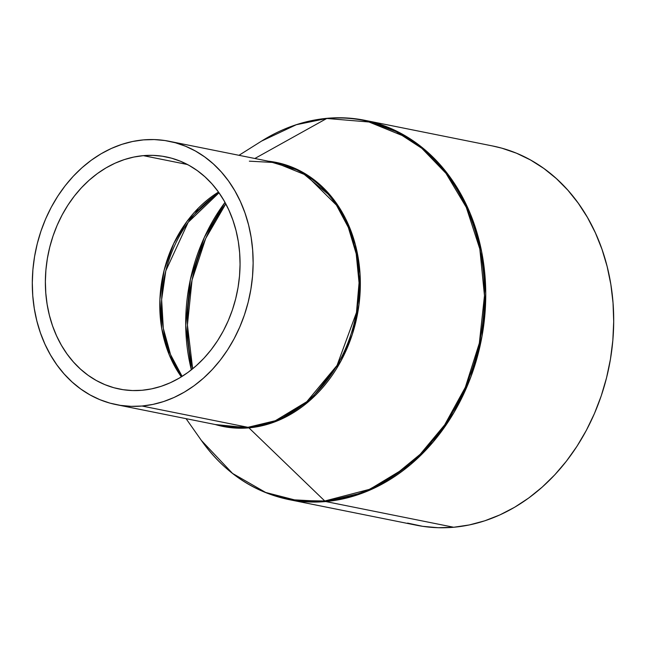 <?xml version="1.0" encoding="UTF-8"?>
<svg xmlns="http://www.w3.org/2000/svg" width="646" height="646" viewBox="0 0 646 646"><rect width="100%" height="100%" fill="white"/><g stroke="black" fill="none" stroke-linecap="round" stroke-linejoin="round"><path stroke-width="0.97" d="M218.485 192.048L187.09 221.255L173.709 243.558L164.141 270.238L159.909 299.453L161.758 328.604L169.333 355.05L181.356 376.86A118.412 96.399 -78.6 0 1 218.485 192.048M182.124 376.384L170.536 354.557L163.309 328.338L161.637 299.607L165.804 270.835L188.172 222.313L219.01 192.783A119.308 97.126 101.4 0 0 182.124 376.384M143.331 155.646A118.412 96.399 101.4 0 1 166.038 156.873A118.412 96.399 101.4 0 1 239.311 278.168A118.412 96.399 101.4 0 1 142.104 390.273L132.567 390.555L123.12 389.7L113.874 387.729L104.894 384.645L96.286 380.494L88.122 375.302L80.492 369.124L73.45 362.018L67.079 354.056L61.435 345.319L56.582 335.88L52.544 325.834L49.387 315.28L47.126 304.314L45.785 293.05L45.373 281.599L45.898 270.06L47.36 258.545L49.742 247.168L53.02 236.048L57.155 225.276L62.121 214.965L67.862 205.21L74.322 196.109L81.436 187.752L89.148 180.218L97.368 173.572L106.033 167.879L115.045 163.204L124.331 159.586L133.787 157.059L143.331 155.646L152.868 155.363L162.308 156.211L171.561 158.189L180.533 161.266L189.149 165.424L197.305 170.617L204.944 176.794L211.985 183.9L218.356 191.854L223.992 200.599L228.854 210.039L232.883 220.084L236.048 230.638L238.309 241.596L239.65 252.861L240.062 264.319L239.529 275.858L238.067 287.373L235.685 298.743L232.415 309.87L228.272 320.642L223.314 330.954L217.573 340.7L211.113 349.801L203.999 358.159L196.287 365.701L188.059 372.346L179.402 378.039L170.382 382.715L161.104 386.332L151.649 388.86L142.104 390.273A118.412 96.399 101.4 0 1 119.397 389.045A118.412 96.399 101.4 0 1 46.116 267.751A118.412 96.399 101.4 0 1 143.331 155.646L187.453 164.512L143.331 155.646M142.023 406.027A134.311 109.344 101.4 0 1 116.264 404.638A134.311 109.344 101.4 0 1 33.148 267.048A134.311 109.344 101.4 0 1 143.412 139.891A134.311 109.344 101.4 0 1 169.171 141.28A134.311 109.344 101.4 0 1 252.287 278.87A134.311 109.344 101.4 0 1 142.023 406.027L247.951 427.305L142.023 406.027L152.844 404.428L163.575 401.562L174.105 397.452L184.328 392.146L194.155 385.694L203.482 378.16L212.227 369.609L220.302 360.121L227.626 349.801L234.135 338.738L239.763 327.046L244.463 314.828L248.177 302.207L250.874 289.311L252.529 276.246L253.135 263.156L252.667 250.163L251.149 237.389L248.581 224.953L244.995 212.978L240.425 201.584L234.91 190.885L228.514 180.969L221.287 171.933L213.301 163.874L204.637 156.873L195.383 150.986L185.612 146.271L175.437 142.774L164.94 140.537L154.232 139.568L143.412 139.891L132.583 141.49L121.86 144.357L111.33 148.467L101.107 153.764L91.28 160.224L81.953 167.758L73.208 176.31L65.133 185.79L57.809 196.118L51.292 207.18L45.664 218.873L40.973 231.09L37.258 243.704L34.561 256.607L32.898 269.665L32.3 282.754L32.76 295.755L34.286 308.53L36.854 320.965L40.44 332.932L45.01 344.326L50.525 355.034L56.921 364.95L64.148 373.977L72.134 382.036L80.79 389.045L90.052 394.932L99.815 399.648L109.998 403.144L120.495 405.381L131.203 406.35L142.023 406.027M116.264 404.638L222.192 425.916A134.311 109.344 -78.6 0 0 247.951 427.305L275.325 420.732L306.769 401.723L337.034 365.434L356.471 312.511L359.063 282.859L356.204 253.805L348.323 227.4L336.453 205.137L306.252 175.219L275.099 162.558L249.348 161.169M268.235 161.177L299.744 170.697L331.963 197.353L345.497 218.501L355.3 244.479L360.032 273.92L358.982 304.71L352.296 334.458L340.935 361.066L310.096 400.318L277.4 420.853L248.928 427.862A4.296 2.431 84.9 0 0 247.951 427.305A4.296 2.431 -95.1 0 1 248.928 427.862A134.667 109.634 101.4 0 1 215.328 424.543L248.928 427.862L324.768 500.997L248.928 427.862A134.667 109.634 101.4 0 0 359.911 295.48A134.667 109.634 101.4 0 0 268.235 161.177M326.949 118.379A193.404 157.454 101.4 0 1 327.748 118.307A4.296 2.431 84.9 0 0 327.344 118.283A4.296 2.431 84.9 0 0 326.771 118.468L254.855 158.488L326.771 118.468A193.049 157.164 -78.6 0 0 261.549 141.103L296.272 124.735L326.771 118.468A4.296 2.431 -95.1 0 1 327.344 118.283A4.296 2.431 -95.1 0 1 327.748 118.307A193.404 157.454 101.4 0 1 364.837 120.309A193.404 157.454 101.4 0 1 484.524 318.438A193.404 157.454 101.4 0 1 325.745 501.546A4.296 2.431 -95.1 0 1 324.768 500.997L297.015 500.513L265.676 492.462L232.56 473.437L201.407 440.475A193.049 157.164 -78.6 0 0 324.768 500.997A4.296 2.431 84.9 0 0 325.745 501.546A193.404 157.454 101.4 0 1 288.657 499.544L325.745 501.546L453.694 527.257L325.745 501.546L365.168 492.082L410.444 464.708L433.2 441.937L454.025 412.455L470.95 376.715L482.013 336.243L485.744 293.542L481.633 251.706L470.272 213.681L453.193 181.623L432.352 156.574L409.701 138.543L364.837 120.309L492.793 146.012A193.404 157.454 -78.6 0 1 612.481 344.14A193.404 157.454 -78.6 0 1 453.694 527.257L438.117 527.717L422.694 526.32L407.586 523.098M168.921 354.04L168.259 348.347M195.391 213.285L198.201 208.287M186.072 418.665L201.407 440.475C224.202 472.323 253.28 492.018 288.657 499.544L416.605 525.255A193.404 157.454 -78.6 0 0 453.694 527.257L469.287 524.948L484.734 520.821L499.899 514.902L514.62 507.263L528.767 497.977L542.204 487.116L554.793 474.81L566.421 461.155L576.975 446.289L586.35 430.357L594.449 413.521L601.216 395.925L606.562 377.757L610.446 359.176L612.836 340.377L613.7 321.522L613.03 302.812L610.841 284.41L607.143 266.507L601.983 249.267L595.402 232.859L587.464 217.444L578.243 203.167L567.842 190.158L556.343 178.562L543.867 168.469L530.536 159.99L516.477 153.199L501.813 148.168L492.615 145.98M192.653 368.801A170.415 138.737 101.4 0 1 225.793 203.837L205.686 238.495L192.064 280.001L187.421 324.97L192.653 368.801M326.771 118.468L371.167 122.175L396.216 131.639L421.79 148.273L445.998 173.362L466.275 207.301L479.833 249.001L484.476 295.65L479.34 343.163L465.33 387.309L444.682 424.882L420.191 454.291L394.415 475.48L369.246 489.402L324.768 500.997A193.049 157.164 -78.6 0 0 484.476 295.65A193.049 157.164 -78.6 0 0 326.771 118.468M222.192 425.916L247.951 427.305A134.311 109.344 -78.6 0 0 358.215 300.148A134.311 109.344 -78.6 0 0 275.099 162.558L249.744 161.193M225.002 202.392A169.518 138.002 -78.6 0 0 191.369 369.835L185.717 325.326L190.36 279.54L204.338 237.357L225.002 202.392M364.837 120.309C352.522 117.838 340.022 117.168 327.352 118.283C304.395 120.398 282.464 128.005 261.549 141.103L238.98 155.306M169.171 141.28L275.099 162.558"/></g></svg>
